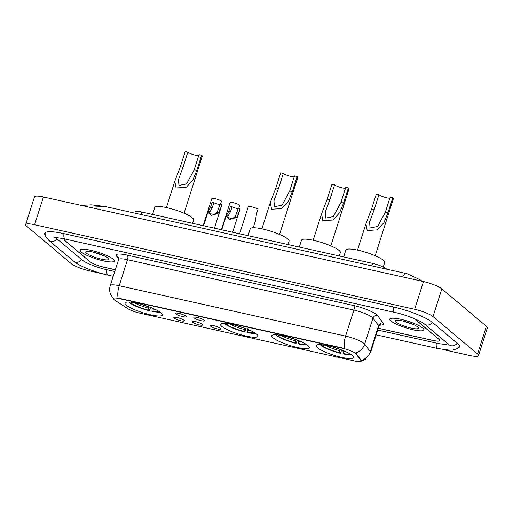<?xml version="1.0" encoding="UTF-8"?>
<svg xmlns="http://www.w3.org/2000/svg" width="513" height="513" viewBox="0 0 513 513"><rect width="100%" height="100%" fill="white"/><g stroke="black" fill="none" stroke-linecap="round" stroke-linejoin="round"><path stroke-width="0.77" d="M221.802 326.409A19.648 3.783 -162.3 0 0 242.187 335.104A19.648 3.783 -162.3 0 0 257.962 336.265A19.648 3.783 -162.3 0 0 256.686 334.168A19.648 3.783 -162.3 0 0 236.301 325.473A19.648 3.783 -162.3 0 0 220.526 324.312A19.648 3.783 -162.3 0 0 221.802 326.409M273.07 337.817A19.648 3.783 -162.3 0 0 293.455 346.512A19.648 3.783 -162.3 0 0 309.23 347.673A19.648 3.783 -162.3 0 0 307.954 345.582A19.648 3.783 -162.3 0 0 287.569 336.881A19.648 3.783 -162.3 0 0 271.794 335.726A19.648 3.783 -162.3 0 0 273.07 337.817M317.432 347.686A19.648 3.783 -162.3 0 0 337.817 356.388A19.648 3.783 -162.3 0 0 353.592 357.542A19.648 3.783 -162.3 0 0 352.309 355.451A19.648 3.783 -162.3 0 0 331.924 346.756A19.648 3.783 -162.3 0 0 316.149 345.595A19.648 3.783 -162.3 0 0 317.432 347.686M126.307 305.152A19.648 3.783 -162.3 0 0 146.692 313.853A19.648 3.783 -162.3 0 0 162.467 315.008A19.648 3.783 -162.3 0 0 161.191 312.917A19.648 3.783 -162.3 0 0 140.806 304.222A19.648 3.783 -162.3 0 0 125.031 303.061A19.648 3.783 -162.3 0 0 126.307 305.152M184.084 320.304A5.56 1.071 17.7 0 1 184.449 320.766A5.56 1.071 17.7 0 1 180.287 320.651A5.56 1.071 17.7 0 1 174.215 318.105A5.56 1.071 17.7 0 1 173.926 317.406A5.56 1.071 17.7 0 1 178.627 317.932A5.56 1.071 17.7 0 1 184.084 320.304M202.314 324.363A5.56 1.071 17.7 0 1 202.68 324.825A5.56 1.071 17.7 0 1 198.518 324.71A5.56 1.071 17.7 0 1 192.439 322.164A5.56 1.071 17.7 0 1 192.157 321.465A5.56 1.071 17.7 0 1 196.857 321.984A5.56 1.071 17.7 0 1 202.314 324.363M220.545 328.416A5.56 1.071 17.7 0 1 220.911 328.878A5.56 1.071 17.7 0 1 216.749 328.762A5.56 1.071 17.7 0 1 210.67 326.223A5.56 1.071 17.7 0 1 210.388 325.524A5.56 1.071 17.7 0 1 215.088 326.044A5.56 1.071 17.7 0 1 220.545 328.416M185.802 316.117A5.56 1.071 17.7 0 1 186.168 316.579A5.56 1.071 17.7 0 1 182.012 316.463A5.56 1.071 17.7 0 1 175.933 313.924A5.56 1.071 17.7 0 1 175.645 313.219A5.56 1.071 17.7 0 1 180.345 313.744A5.56 1.071 17.7 0 1 185.802 316.117M204.033 320.176A5.56 1.071 17.7 0 1 204.398 320.638A5.56 1.071 17.7 0 1 200.243 320.522A5.56 1.071 17.7 0 1 194.164 317.977A5.56 1.071 17.7 0 1 193.876 317.278A5.56 1.071 17.7 0 1 198.576 317.803A5.56 1.071 17.7 0 1 204.033 320.176M114.668 300.124A10.01 1.93 17.7 0 1 113.918 299.579A10.01 1.93 17.7 0 1 113.27 298.515A10.01 1.93 17.7 0 1 119.292 298.604L343.056 348.404A10.01 1.93 17.7 0 1 355.932 353.816L360.979 360.575A10.01 1.93 17.7 0 1 361.158 361.158A10.01 1.93 17.7 0 1 355.137 361.069L139.491 313.077A10.01 1.93 17.7 0 1 127.84 308.685L114.668 300.124M134.829 213.126L135.208 211.946A11.126 2.142 17.7 0 1 141.902 212.042L372.566 263.381A11.126 2.142 17.7 0 1 386.687 269.178M378.299 328.224L433.043 340.408A11.126 2.142 -162.3 0 0 439.737 340.51A11.126 2.142 -162.3 0 0 439.013 339.324L414.466 318.695M65.465 239.129A11.126 2.142 -162.3 0 0 64.414 239.654A11.126 2.142 -162.3 0 0 65.138 240.841L89.871 261.624A11.126 2.142 -162.3 0 0 103.652 267.1L115.335 269.703M56.026 237.686A20.02 3.854 -162.3 0 0 57.238 239.084L81.977 259.867A20.02 3.854 -162.3 0 0 106.775 269.729L114.758 271.505M377.722 330.026L436.172 343.037A20.02 3.854 -162.3 0 0 447.817 343.704M442.847 349.507L469.581 355.458A14.832 2.854 -162.3 0 0 478.501 355.592A14.832 2.854 -162.3 0 0 477.532 354.008L433.01 316.598A14.832 2.854 -162.3 0 0 414.645 309.294L34.57 224.707A14.832 2.854 -162.3 0 0 25.65 224.572A14.832 2.854 -162.3 0 0 26.618 226.15L71.14 263.567A14.832 2.854 -162.3 0 0 89.506 270.87L102.555 273.775M478.501 355.592L487.35 327.865A14.832 2.854 -162.3 0 0 486.382 326.281L441.86 288.87A14.832 2.854 -162.3 0 0 423.494 281.56L43.419 196.979A14.832 2.854 -162.3 0 0 34.499 196.845L25.65 224.572M457.955 348.019A31.883 6.137 -162.3 0 0 459.52 346.82A31.883 6.137 -162.3 0 0 457.442 343.428L432.703 322.639A31.883 6.137 -162.3 0 0 393.208 306.934L63.817 233.627A31.883 6.137 -162.3 0 0 44.631 233.338A31.883 6.137 -162.3 0 0 45.215 235.223M402.641 276.924L405.199 273.301L104.973 206.482L89.64 207.265M81.291 252.075A17.981 3.463 -162.3 0 0 99.945 260.033A17.981 3.463 -162.3 0 0 114.38 261.091A17.981 3.463 -162.3 0 0 113.206 259.174A17.981 3.463 -162.3 0 0 94.552 251.216A17.981 3.463 -162.3 0 0 80.118 250.158A17.981 3.463 -162.3 0 0 81.291 252.075M390.944 320.984A17.981 3.463 -162.3 0 0 409.598 328.948A17.981 3.463 -162.3 0 0 424.033 330.006A17.981 3.463 -162.3 0 0 422.859 328.089A17.981 3.463 -162.3 0 0 404.206 320.131A17.981 3.463 -162.3 0 0 389.771 319.073A17.981 3.463 -162.3 0 0 390.944 320.984M113.431 298.752L110.622 294.481C109.461 291.557 109.346 288.588 110.269 285.574A14.832 2.854 17.7 0 1 119.189 285.709A12.979 5.399 102.5 0 0 118.099 298.066L344.499 348.449A12.979 5.399 -77.5 0 1 345.589 336.092A14.832 2.854 17.7 0 1 363.954 343.396A14.832 2.854 17.7 0 1 364.66 344.114L370.29 351.642A14.832 2.854 17.7 0 1 370.553 352.502L378.85 326.512A14.832 2.854 -162.3 0 0 378.588 325.646L372.957 318.118A14.832 2.854 -162.3 0 0 372.252 317.406A14.832 2.854 -162.3 0 0 353.887 310.096L127.487 259.713A14.832 2.854 -162.3 0 0 118.567 259.578L118.323 257.302M354.925 352.598L356.093 353.316L361.293 360.434A12.979 12.293 -36.8 0 0 370.29 351.642L378.588 325.646A3.706 3.514 143.2 0 1 383.16 323.087A18.539 3.572 17.7 0 1 379.812 325.107M63.978 233.665A5.932 2.469 102.5 0 0 64.792 238.846A5.932 2.469 102.5 0 0 65.273 239.09A11.126 2.142 -162.3 0 0 64.446 239.577A11.126 2.142 -162.3 0 0 65.17 240.764L90.166 261.771A11.126 2.142 -162.3 0 0 103.947 267.247L115.31 269.78M378.273 328.301L433.01 340.485A11.126 2.142 -162.3 0 0 439.705 340.581A11.126 2.142 -162.3 0 0 438.981 339.401L414.222 318.599M113.046 259.142A17.795 3.424 -162.3 0 0 94.584 251.261A17.795 3.424 -162.3 0 0 80.297 250.216A17.795 3.424 -162.3 0 0 81.452 252.107A17.795 3.424 -162.3 0 0 99.92 259.988A17.795 3.424 -162.3 0 0 114.207 261.034A17.795 3.424 -162.3 0 0 113.046 259.142M86.517 253.236A12.088 2.328 -162.3 0 0 100.176 258.879A12.088 2.328 -162.3 0 0 108.679 258.796A12.088 2.328 -162.3 0 0 107.98 258.013A12.088 2.328 -162.3 0 0 96.572 252.98A12.088 2.328 -162.3 0 0 86.094 251.588A12.088 2.328 -162.3 0 0 86.517 253.236M93.103 252.082L104.87 256.128M102.966 255.256L95.816 252.768M422.699 328.051A17.795 3.424 -162.3 0 0 404.231 320.176A17.795 3.424 -162.3 0 0 389.944 319.124A17.795 3.424 -162.3 0 0 391.105 321.023A17.795 3.424 -162.3 0 0 409.566 328.897A17.795 3.424 -162.3 0 0 423.853 329.949A17.795 3.424 -162.3 0 0 422.699 328.051M396.171 322.151A12.088 2.328 -162.3 0 0 409.829 327.794A12.088 2.328 -162.3 0 0 418.332 327.704A12.088 2.328 -162.3 0 0 417.633 326.928A12.088 2.328 -162.3 0 0 406.219 321.895A12.088 2.328 -162.3 0 0 395.747 320.497A12.088 2.328 -162.3 0 0 396.171 322.151M402.756 320.991L414.517 325.037M412.619 324.171L405.469 321.677M220.071 204.277A3.706 0.712 17.7 0 1 217.448 204.052A3.706 0.712 17.7 0 1 213.85 202.699L212.331 207.451L209.99 211.709C207.97 213.838 214.043 215.191 216.3 213.113L217.204 212.202L220.128 204.091L221.828 204.469A5.56 1.071 17.7 0 1 221.898 204.758L214.421 228.182M221.828 204.469L220.308 209.227L217.993 213.485L211.209 215.434L207.829 212.247L208.297 211.33L209.99 211.709L209.83 212.074M208.297 211.33L210.638 207.072L212.151 202.321L213.85 202.699M238.301 208.329A3.706 0.712 17.7 0 1 235.679 208.111A3.706 0.712 17.7 0 1 232.081 206.752L230.561 211.51L228.221 215.768C226.195 217.897 232.274 219.25 234.531 217.166L235.435 216.262L238.359 208.15L240.052 208.528A5.56 1.071 17.7 0 1 240.129 208.817L232.652 232.242M240.052 208.528L238.539 213.28L237.083 216.627L236.217 217.544L229.439 219.487L226.06 216.306L226.528 215.389L228.221 215.768L228.061 216.133M226.528 215.389L228.869 211.132L230.382 206.373L232.081 206.752M220.539 204.187L221.533 201.07A5.56 1.071 17.7 0 0 215.736 198.82A5.56 1.071 17.7 0 0 211.792 198.627L203.161 225.675M238.769 208.24L239.763 205.123A5.56 1.071 17.7 0 0 233.966 202.879A5.56 1.071 17.7 0 0 230.023 202.686L221.392 229.734M253.23 227.734L255.378 220.994L256.481 213.934L257.994 209.182A5.56 1.071 17.7 0 0 252.191 206.931A5.56 1.071 17.7 0 0 248.254 206.745L239.622 233.793M184.064 213.203L202.244 156.228A9.266 1.783 -162.3 0 0 201.641 155.24L196.819 170.342L192.837 180.076L186.181 187.367L176.062 187.957L174.805 181.23L180.371 166.68L185.187 151.579L187.822 152.162A6.303 1.212 -162.3 0 0 193.048 154.567A6.303 1.212 -162.3 0 0 198.698 155.638M187.822 152.162L183 167.27L178.466 179.518L178.947 185.437L186.552 183.923L194.19 169.758L199.012 154.657L201.641 155.24M150.636 307.46L149.264 310.731A17.647 3.399 -162.3 0 1 129.821 302.997L131.341 303.337A15.941 3.072 -162.3 0 0 148.661 310.224L148.77 306.755M192.516 223.309L193.593 219.917A20.392 3.924 -162.3 0 0 192.266 217.749A20.392 3.924 -162.3 0 0 171.111 208.72A20.392 3.924 -162.3 0 0 154.74 207.521L152.541 214.415M129.821 302.997L129.398 302.099M152.053 307.492L151.951 310.955L152.553 311.462A17.647 3.399 -162.3 0 0 160.075 312.084M151.951 310.955A15.941 3.072 -162.3 0 0 159.011 311.404M148.661 310.224L149.264 310.731M132.758 302.458L131.341 303.337M129.936 302.125A15.941 3.072 -162.3 0 0 130.039 302.24L129.347 302.086M279.559 234.46L297.739 177.479A9.266 1.783 -162.3 0 0 297.136 176.491L292.314 191.599L288.332 201.333L281.675 208.618L271.557 209.208L270.3 202.481L275.866 187.938L280.682 172.83L283.317 173.42A6.303 1.212 -162.3 0 0 288.543 175.818A6.303 1.212 -162.3 0 0 294.193 176.889M283.317 173.42L278.495 188.521L273.961 200.775L274.442 206.688L282.047 205.181L289.685 191.009L294.507 175.908L297.136 176.491M246.131 328.711L244.759 331.982A17.647 3.399 -162.3 0 1 225.316 324.248L226.836 324.588A15.941 3.072 -162.3 0 0 244.156 331.475L244.265 328.006M288.011 244.56L289.088 241.174A20.392 3.924 -162.3 0 0 287.761 239A20.392 3.924 -162.3 0 0 266.606 229.971A20.392 3.924 -162.3 0 0 250.235 228.772L248.036 235.666M225.316 324.248L224.893 323.35M247.548 328.75L247.446 332.206L248.048 332.713A17.647 3.399 -162.3 0 0 255.57 333.335M247.446 332.206A15.941 3.072 -162.3 0 0 254.506 332.655M244.156 331.475L244.759 331.982M228.253 323.709L226.836 324.588M225.431 323.376A15.941 3.072 -162.3 0 0 225.534 323.491L224.841 323.337M330.827 245.868L349.007 188.887A9.266 1.783 -162.3 0 0 348.404 187.899L343.588 203.007L339.6 212.741L332.943 220.026L322.824 220.616L321.568 213.889L327.134 199.345L331.949 184.238L334.585 184.827A6.303 1.212 -162.3 0 0 339.811 187.226A6.303 1.212 -162.3 0 0 345.461 188.297M334.585 184.827L329.763 199.929L325.229 212.183L325.71 218.096L333.315 216.589L340.953 202.423L345.775 187.316L348.404 187.899M287.646 336.9A13.716 2.642 -162.3 0 0 295.526 339.426L295.424 342.883L296.027 343.389L297.399 340.119M339.279 255.968L340.356 252.582A20.392 3.924 -162.3 0 0 339.029 250.408A20.392 3.924 -162.3 0 0 317.874 241.386A20.392 3.924 -162.3 0 0 301.503 240.18L299.303 247.074M296.027 343.389A17.647 3.399 -162.3 0 1 276.584 335.656L276.161 334.758M298.816 340.157L298.713 343.614L299.316 344.12A17.647 3.399 -162.3 0 0 306.838 344.749M298.713 343.614A15.941 3.072 -162.3 0 0 305.774 344.063M276.584 335.656L278.104 335.996A15.941 3.072 -162.3 0 0 295.424 342.883M279.527 335.124L278.104 335.996M276.699 334.79A15.941 3.072 -162.3 0 0 276.802 334.906L276.109 334.752M375.183 255.737L393.368 198.762A9.266 1.783 -162.3 0 0 392.766 197.774L387.943 212.876L383.955 222.61L377.305 229.901L367.186 230.491L365.929 223.764L371.489 209.214L376.311 194.113L378.94 194.696A6.303 1.212 -162.3 0 0 384.166 197.101A6.303 1.212 -162.3 0 0 389.816 198.172M378.94 194.696L374.124 209.804L369.584 222.058L370.072 227.971L377.671 226.464L385.308 212.292L390.13 197.191L392.766 197.774M332.001 346.775A13.716 2.642 -162.3 0 0 339.888 349.295L339.779 352.758L340.382 353.265L341.761 349.994M383.262 267.017L384.718 262.451A20.392 3.924 -162.3 0 0 383.391 260.283A20.392 3.924 -162.3 0 0 362.236 251.255A20.392 3.924 -162.3 0 0 345.865 250.055L343.665 256.949M340.382 353.265A17.647 3.399 -162.3 0 1 320.939 345.531L320.516 344.633M343.178 350.033L343.069 353.489L343.672 353.996A17.647 3.399 -162.3 0 0 351.2 354.618M343.069 353.489A15.941 3.072 -162.3 0 0 350.129 353.938M320.939 345.531L322.465 345.871A15.941 3.072 -162.3 0 0 339.779 352.758M323.883 344.993L322.465 345.871M321.061 344.659A15.941 3.072 -162.3 0 0 321.164 344.774L320.471 344.621M360.979 360.575L361.139 360.068M355.932 353.816L356.093 353.316M343.056 348.404L343.165 348.064M119.292 298.604L119.401 298.265M141.107 214.524L141.902 212.042M371.771 265.862L372.566 263.381M393.375 306.973A5.932 2.469 102.5 0 0 394.189 312.148A5.932 2.469 102.5 0 0 394.67 312.398C405.969 314.706 421.468 321.164 424.289 323.934L449.273 344.916M432.427 322.414A5.932 5.271 130 0 1 426.335 324.934A5.932 5.271 130 0 1 424.289 323.934M457.166 343.197A5.932 5.271 130 0 1 451.068 345.724A5.932 5.271 130 0 1 449.022 344.717M459.545 346.16L456.859 348.782L452.992 350.02L449.811 350.193L437.627 348.5A5.932 2.469 -77.5 0 1 437.147 348.25A5.932 2.469 -77.5 0 1 436.339 343.075M113.226 276.302L108.23 275.192A5.932 2.469 -77.5 0 1 107.749 274.942A5.932 2.469 -77.5 0 1 106.941 269.767M108.23 275.192C95.117 272.256 79.521 266.247 73.558 261.155A5.932 5.271 -50 0 0 75.603 262.162A5.932 5.271 -50 0 0 81.702 259.636M44.997 232.78L45.67 236.48L48.825 240.373A5.932 5.271 -50 0 0 50.87 241.373A5.932 5.271 -50 0 0 56.969 238.846M423.494 281.56L414.645 309.294M441.86 288.87L433.01 316.598M486.382 326.281L477.532 354.008M43.419 196.979L34.57 224.707M353.688 305.536A3.706 1.545 -77.5 0 1 353.887 310.096L345.589 336.092L119.189 285.709L127.487 259.713A3.706 1.545 -77.5 0 0 127.288 255.153L353.688 305.536A18.539 3.572 17.7 0 1 376.651 314.668A18.539 3.572 17.7 0 1 377.53 315.566L383.16 323.087M355.592 352.925A12.979 12.293 -36.8 0 0 364.66 344.114L372.957 318.118A3.706 3.514 143.2 0 1 377.53 315.566M118.593 257.879A18.539 3.572 17.7 0 1 127.288 255.153M217.993 213.485L216.3 213.113M212.331 207.451L210.638 207.072M220.308 209.227L218.609 208.849M236.217 217.544L234.531 217.166M230.561 211.51L228.869 211.132M238.539 213.28L236.839 212.901M140.883 304.241A13.716 2.642 -162.3 0 0 148.764 306.761M151.854 308.884A14.261 2.745 -162.3 0 0 155.073 309.345M134.342 302.728A14.261 2.745 -162.3 0 0 148.565 308.153M194.19 169.758L196.819 170.342M180.371 166.68L183 167.27M236.378 325.492A13.716 2.642 -162.3 0 0 244.259 328.019M247.349 330.135A14.261 2.745 -162.3 0 0 250.568 330.596M229.837 323.979A14.261 2.745 -162.3 0 0 244.06 329.404M289.685 191.009L292.314 191.599M275.866 187.938L278.495 188.521M298.617 341.543A14.261 2.745 -162.3 0 0 301.836 342.004M281.105 335.387A14.261 2.745 -162.3 0 0 295.328 340.812M340.953 202.423L343.588 203.007M327.134 199.345L329.763 199.929M342.979 351.418A14.261 2.745 -162.3 0 0 346.198 351.88M325.46 345.262A14.261 2.745 -162.3 0 0 339.689 350.687M385.308 212.292L387.943 212.876M371.489 209.214L374.124 209.804M53.955 237.763L55.68 237.679C55.885 237.692 58.027 237.564 65.273 239.09L394.67 312.398M73.558 261.155L48.825 240.373M437.627 348.5L376.196 334.822M422.122 281.259L420.115 279.79L407.431 273.859L405.199 273.301M104.973 206.482L91.346 204.834L81.317 205.412M361.114 361.248L365.076 359.581L370.553 352.502M110.269 285.574L118.567 259.578M378.85 326.512L380.364 324.793M80.445 249.741L80.297 250.216M114.354 260.566L114.207 261.034M390.098 318.656L389.944 319.124M424.007 329.474L423.853 329.949M207.829 212.247L203.52 225.758M226.06 216.306L221.751 229.818M174.805 181.23L166.398 207.566M270.3 202.481L261.899 228.824M321.568 213.889L313.167 240.231M365.929 223.764L357.523 250.1"/></g></svg>
